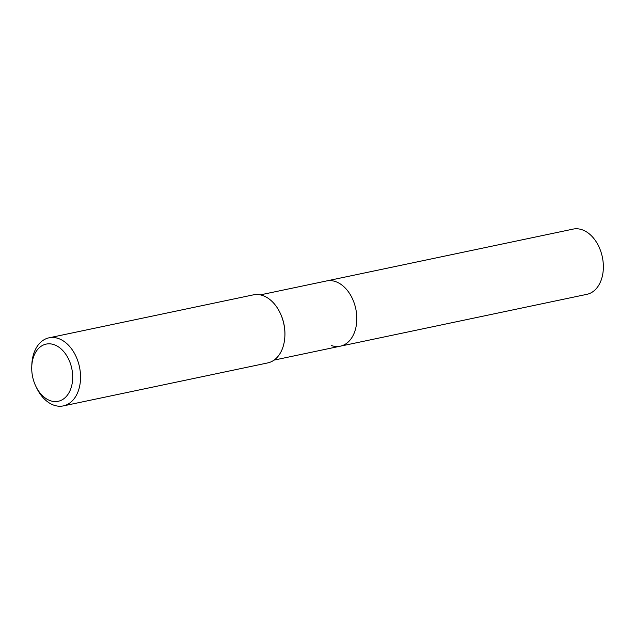 <?xml version="1.0" encoding="UTF-8"?>
<svg xmlns="http://www.w3.org/2000/svg" width="635" height="635" viewBox="0 0 635 635"><rect width="100%" height="100%" fill="white"/><g stroke="black" fill="none" stroke-linecap="round" stroke-linejoin="round"><path stroke-width="0.95" d="M260.334 294.87L326.588 280.94A33.33 22.828 78.1 0 1 335.685 281.638A33.33 22.828 78.1 0 1 356.695 315.333A33.33 22.828 78.1 0 1 340.312 346.178A33.33 22.828 78.1 0 1 331.216 345.488M31.75 366.784L31.821 364.823A34.782 23.82 78.1 0 1 49.014 337.82L253.381 294.854A34.782 23.82 78.1 0 1 262.866 295.577A34.782 23.82 78.1 0 1 279.995 312.65A34.782 23.82 78.1 0 1 284.885 335.923A34.782 23.82 78.1 0 1 267.692 362.926L63.333 405.9A34.782 23.82 78.1 0 1 53.848 405.17A34.782 23.82 78.1 0 1 36.719 388.104L35.862 386.334A29.218 20.01 78.1 0 1 31.75 366.784A29.218 20.01 78.1 0 1 54.165 344.71A29.218 20.01 78.1 0 1 72.596 379.857A29.218 20.01 78.1 0 1 50.244 400.677A29.218 20.01 78.1 0 1 35.862 386.334M49.014 337.82A34.782 23.82 78.1 0 1 58.499 338.542A34.782 23.82 78.1 0 1 80.431 373.705A34.782 23.82 78.1 0 1 63.333 405.9M279.995 312.65L280.218 313.111A33.33 22.828 78.1 0 1 284.909 335.415L284.885 335.923M573.143 229.1A33.33 22.828 78.1 0 1 582.231 229.799A33.33 22.828 78.1 0 1 603.25 263.493A33.33 22.828 78.1 0 1 586.859 294.338L340.312 346.178A33.33 22.828 78.1 0 0 356.695 315.333A33.33 22.828 78.1 0 0 335.685 281.638A33.33 22.828 78.1 0 0 326.588 280.94L573.143 229.1M274.05 360.108L340.312 346.178"/></g></svg>
